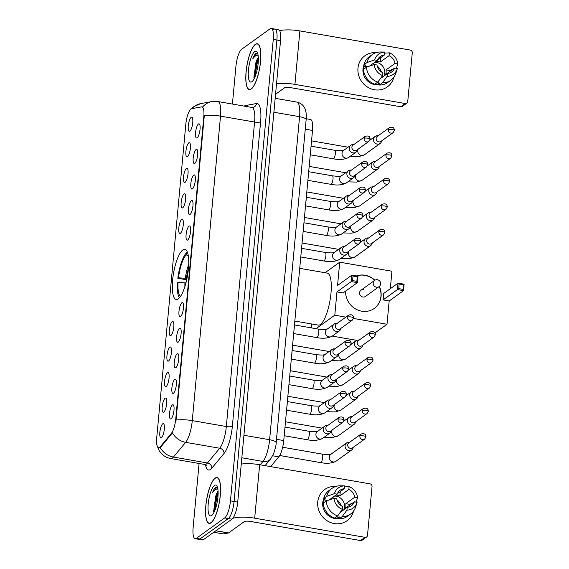<?xml version="1.0" encoding="UTF-8"?>
<svg xmlns="http://www.w3.org/2000/svg" width="569" height="569" viewBox="0 0 569 569"><rect width="100%" height="100%" fill="white"/><g stroke="black" fill="none" stroke-linecap="round" stroke-linejoin="round"><path stroke-width="0.85" d="M178.261 298.867A25.434 7.098 -80.2 0 0 188.047 272.174A25.434 7.098 -80.2 0 0 184.875 249.378A25.434 7.098 -80.2 0 0 182.791 250.004A25.434 7.098 -80.2 0 0 172.997 276.698A25.434 7.098 -80.2 0 0 176.177 299.493A25.434 7.098 -80.2 0 0 178.261 298.867M174.761 379.381A7.198 2.006 99.8 0 1 175.679 379.374A7.198 2.006 99.8 0 1 176.155 386.273A7.198 2.006 99.8 0 1 173.481 393.207A7.198 2.006 99.8 0 1 173.253 393.343A7.198 2.006 99.8 0 1 171.916 387.553A7.198 2.006 99.8 0 1 174.761 379.381M177.13 353.84A7.198 2.006 99.8 0 1 178.047 353.833A7.198 2.006 99.8 0 1 178.531 360.739A7.198 2.006 99.8 0 1 175.849 367.674A7.198 2.006 99.8 0 1 175.622 367.802A7.198 2.006 99.8 0 1 174.285 362.012A7.198 2.006 99.8 0 1 177.13 353.84M179.498 328.306A7.198 2.006 99.8 0 1 180.416 328.292A7.198 2.006 99.8 0 1 180.899 335.198A7.198 2.006 99.8 0 1 178.218 342.133A7.198 2.006 99.8 0 1 177.99 342.261A7.198 2.006 99.8 0 1 176.653 336.478A7.198 2.006 99.8 0 1 179.498 328.306M181.867 302.765A7.198 2.006 99.8 0 1 182.784 302.758A7.198 2.006 99.8 0 1 183.268 309.657A7.198 2.006 99.8 0 1 180.586 316.592A7.198 2.006 99.8 0 1 180.359 316.72A7.198 2.006 99.8 0 1 179.022 310.937A7.198 2.006 99.8 0 1 181.867 302.765M188.979 226.149A7.198 2.006 99.8 0 1 189.89 226.142A7.198 2.006 99.8 0 1 190.373 233.041A7.198 2.006 99.8 0 1 187.692 239.976A7.198 2.006 99.8 0 1 187.471 240.104A7.198 2.006 99.8 0 1 186.127 234.321A7.198 2.006 99.8 0 1 188.979 226.149M191.348 200.608A7.198 2.006 99.8 0 1 192.258 200.601A7.198 2.006 99.8 0 1 192.742 207.507A7.198 2.006 99.8 0 1 190.06 214.442A7.198 2.006 99.8 0 1 189.84 214.57A7.198 2.006 99.8 0 1 188.503 208.78A7.198 2.006 99.8 0 1 191.348 200.608M193.716 175.067A7.198 2.006 99.8 0 1 194.626 175.06A7.198 2.006 99.8 0 1 195.11 181.966A7.198 2.006 99.8 0 1 192.429 188.901A7.198 2.006 99.8 0 1 192.208 189.029A7.198 2.006 99.8 0 1 190.871 183.239A7.198 2.006 99.8 0 1 193.716 175.067M196.085 149.533A7.198 2.006 99.8 0 1 197.002 149.519A7.198 2.006 99.8 0 1 197.479 156.425A7.198 2.006 99.8 0 1 194.797 163.36A7.198 2.006 99.8 0 1 194.577 163.488A7.198 2.006 99.8 0 1 193.24 157.705A7.198 2.006 99.8 0 1 196.085 149.533M198.453 123.992A7.198 2.006 99.8 0 1 199.37 123.985A7.198 2.006 99.8 0 1 199.847 130.884A7.198 2.006 99.8 0 1 197.173 137.819A7.198 2.006 99.8 0 1 196.945 137.954A7.198 2.006 99.8 0 1 195.608 132.164A7.198 2.006 99.8 0 1 198.453 123.992M172.393 404.922A7.198 2.006 99.8 0 1 173.31 404.915A7.198 2.006 99.8 0 1 173.787 411.814A7.198 2.006 99.8 0 1 171.105 418.748A7.198 2.006 99.8 0 1 170.885 418.876A7.198 2.006 99.8 0 1 169.548 413.094A7.198 2.006 99.8 0 1 172.393 404.922M165.095 398.257A7.198 2.006 99.8 0 1 166.006 398.25A7.198 2.006 99.8 0 1 166.489 405.149A7.198 2.006 99.8 0 1 163.808 412.084A7.198 2.006 99.8 0 1 163.588 412.219A7.198 2.006 99.8 0 1 162.25 406.43A7.198 2.006 99.8 0 1 165.095 398.257M167.464 372.716A7.198 2.006 99.8 0 1 168.381 372.709A7.198 2.006 99.8 0 1 168.858 379.615A7.198 2.006 99.8 0 1 166.184 386.55A7.198 2.006 99.8 0 1 165.956 386.678A7.198 2.006 99.8 0 1 164.619 380.889A7.198 2.006 99.8 0 1 167.464 372.716M169.832 347.182A7.198 2.006 99.8 0 1 170.75 347.168A7.198 2.006 99.8 0 1 171.226 354.074A7.198 2.006 99.8 0 1 168.552 361.009A7.198 2.006 99.8 0 1 168.324 361.137A7.198 2.006 99.8 0 1 166.987 355.355A7.198 2.006 99.8 0 1 169.832 347.182M172.201 321.641A7.198 2.006 99.8 0 1 173.118 321.634A7.198 2.006 99.8 0 1 173.602 328.533A7.198 2.006 99.8 0 1 170.92 335.468A7.198 2.006 99.8 0 1 170.693 335.596A7.198 2.006 99.8 0 1 169.356 329.814A7.198 2.006 99.8 0 1 172.201 321.641M181.682 219.485A7.198 2.006 99.8 0 1 182.592 219.478A7.198 2.006 99.8 0 1 183.076 226.384A7.198 2.006 99.8 0 1 180.394 233.318A7.198 2.006 99.8 0 1 180.167 233.446A7.198 2.006 99.8 0 1 178.83 227.657A7.198 2.006 99.8 0 1 181.682 219.485M184.05 193.944A7.198 2.006 99.8 0 1 184.961 193.937A7.198 2.006 99.8 0 1 185.444 200.843A7.198 2.006 99.8 0 1 182.763 207.777A7.198 2.006 99.8 0 1 182.542 207.905A7.198 2.006 99.8 0 1 181.198 202.116A7.198 2.006 99.8 0 1 184.05 193.944M186.419 168.41A7.198 2.006 99.8 0 1 187.329 168.396A7.198 2.006 99.8 0 1 187.813 175.302A7.198 2.006 99.8 0 1 185.131 182.236A7.198 2.006 99.8 0 1 184.911 182.364A7.198 2.006 99.8 0 1 183.574 176.582A7.198 2.006 99.8 0 1 186.419 168.41M188.787 142.869A7.198 2.006 99.8 0 1 189.697 142.862A7.198 2.006 99.8 0 1 190.181 149.761A7.198 2.006 99.8 0 1 187.5 156.695A7.198 2.006 99.8 0 1 187.279 156.824A7.198 2.006 99.8 0 1 185.942 151.041A7.198 2.006 99.8 0 1 188.787 142.869M191.156 117.328A7.198 2.006 99.8 0 1 192.073 117.321A7.198 2.006 99.8 0 1 192.55 124.227A7.198 2.006 99.8 0 1 189.875 131.162A7.198 2.006 99.8 0 1 189.648 131.29A7.198 2.006 99.8 0 1 188.311 125.5A7.198 2.006 99.8 0 1 191.156 117.328M162.727 423.798A7.198 2.006 99.8 0 1 163.637 423.784A7.198 2.006 99.8 0 1 164.121 430.69A7.198 2.006 99.8 0 1 161.44 437.625A7.198 2.006 99.8 0 1 161.219 437.753A7.198 2.006 99.8 0 1 159.882 431.971A7.198 2.006 99.8 0 1 162.727 423.798M160.323 446.686A12.959 3.613 99.8 0 1 159.605 447.383A12.959 3.613 99.8 0 1 158.545 447.703A12.959 3.613 99.8 0 1 156.724 437.838L185.807 124.362A12.959 3.613 99.8 0 1 191.675 108.7L201.604 106.865A12.959 3.613 99.8 0 1 201.981 106.858A12.959 3.613 99.8 0 1 203.794 116.723L175.771 418.82A12.959 3.613 99.8 0 1 171.305 433.471L160.323 446.686L160.977 446.8L159.384 447.739M306.222 118.736L310.496 119.476A14.396 4.019 99.8 0 1 312.516 130.436L283.746 440.57A14.396 4.019 99.8 0 1 278.782 456.857L270.666 466.616M210.999 522.826A23.272 6.494 -80.2 0 0 219.961 498.401A23.272 6.494 -80.2 0 0 217.052 477.54A23.272 6.494 -80.2 0 0 215.146 478.109A23.272 6.494 -80.2 0 0 206.184 502.541A23.272 6.494 -80.2 0 0 209.093 523.402A23.272 6.494 -80.2 0 0 210.999 522.826M251.242 89.034A23.272 6.494 -80.2 0 0 260.197 64.603A23.272 6.494 -80.2 0 0 257.295 43.749A23.272 6.494 -80.2 0 0 255.389 44.318A23.272 6.494 -80.2 0 0 246.427 68.749A23.272 6.494 -80.2 0 0 249.336 89.61A23.272 6.494 -80.2 0 0 251.242 89.034M199.086 463.472L193.119 527.74A14.396 4.019 -80.2 0 0 195.139 538.701L198.773 539.327A14.396 4.019 -80.2 0 0 199.954 538.971L228.325 518.544A14.396 4.019 -80.2 0 0 234.087 501.488L276.897 40.036A14.396 4.019 -80.2 0 0 274.877 29.083A14.396 4.019 -80.2 0 0 273.696 29.432M202.258 106.979L202.664 106.986A16.793 16.046 -100.5 0 1 211.832 101.567L217.827 101.531A19.197 5.356 99.8 0 1 220.523 116.14A16.793 4.417 5.3 0 0 204.299 115.614L176.056 420.093A16.793 4.417 -174.7 0 1 192.272 420.626A19.197 5.356 99.8 0 1 185.65 442.341A16.793 14.509 -140.3 0 1 172.435 432.831L160.977 446.8M195.139 538.701A14.396 4.019 -80.2 0 0 196.319 538.345L224.691 517.918A14.396 4.019 -80.2 0 0 230.459 500.862L273.262 39.41A14.396 4.019 -80.2 0 0 271.242 28.45A14.396 4.019 -80.2 0 0 270.069 28.806L241.69 49.233A14.396 4.019 -80.2 0 0 235.929 66.289L232.422 104.063M231.96 519.177A14.396 4.019 -80.2 0 0 237.721 502.121L280.531 40.669A14.396 4.019 -80.2 0 0 278.511 29.709L274.877 29.083A14.396 4.019 -80.2 0 1 276.897 40.036L234.087 501.488A14.396 4.019 -80.2 0 1 228.325 518.544L199.954 538.971A14.396 4.019 -80.2 0 1 198.773 539.327L202.408 539.96A14.396 4.019 -80.2 0 0 203.581 539.604L231.96 519.177L224.691 517.918M215.125 478.344A23.037 6.43 -80.2 0 0 206.255 502.519A23.037 6.43 -80.2 0 0 209.136 523.167A23.037 6.43 -80.2 0 0 211.021 522.598A23.037 6.43 -80.2 0 0 219.89 498.423A23.037 6.43 -80.2 0 0 217.009 477.775A23.037 6.43 -80.2 0 0 215.125 478.344M218.091 491.289A10.847 3.023 -80.2 0 0 215.694 496.268L218.126 492.05M217.429 487.135L215.751 487.128C214.641 487.967 213.567 489.802 212.522 492.64C214.108 490.378 215.665 489.176 217.194 489.02L217.877 489.07M211.675 515.5A15.64 4.367 -80.2 0 0 211.76 515.436A15.64 4.367 -80.2 0 0 217.372 501.218A15.64 4.367 -80.2 0 0 216.881 485.94A15.64 4.367 -80.2 0 0 214.463 485.442A15.64 4.367 -80.2 0 0 208.204 503.978A15.64 4.367 -80.2 0 0 211.675 515.5M215.694 496.268L213.595 511.744M212.522 492.64L217.109 486.964M214.57 511.133L216.789 497.619L218.119 494.006M213.944 512.456L216.064 497.491L218.133 492.341M353.584 511.033A19.197 17.724 -125.8 0 1 332.801 523.245A19.197 17.724 -125.8 0 1 317.737 501.95A19.197 17.724 -125.8 0 1 335.881 486.445A19.197 17.724 -125.8 0 0 324.679 489.525L324.679 489.525A19.197 17.724 -125.8 0 0 317.737 501.95A19.197 17.724 -125.8 0 0 327.132 520.784A19.197 17.724 -125.8 0 0 347.111 520.685L347.111 520.685A19.197 17.724 -125.8 0 0 353.584 511.033M232.856 518.281A19.197 5.05 5.3 0 1 254.684 518.181L365.014 537.328A2.397 2.219 54.2 0 0 367.503 535.415L372.034 486.552A2.397 2.219 54.2 0 0 369.978 483.849L259.649 464.702L254.684 518.181M241.249 464.076A19.197 5.05 5.3 0 1 259.649 464.702M366.628 536.965L362.154 540.194A2.397 2.219 -125.8 0 1 360.533 540.55L250.204 521.403A4.801 1.259 -174.7 0 0 244.172 521.695L228.553 532.933A2.397 0.669 99.8 0 1 228.432 532.997L223.404 533.921A2.397 0.669 99.8 0 1 223.333 533.921A2.397 0.669 99.8 0 1 223.268 533.9M341.919 510.016A11.999 11.081 -125.8 0 1 341.869 510.941A11.999 11.081 -125.8 0 1 341.848 511.175M335.881 495.108A9.595 8.862 54.2 0 1 339.892 495.926L348.847 489.475A9.595 8.862 -125.8 0 1 354.757 497.228L345.796 503.679A9.595 8.862 54.2 0 1 345.874 506.033A9.595 8.862 54.2 0 1 345.369 508.288L354.331 501.837A9.595 8.862 -125.8 0 1 351.358 505.798A9.595 8.862 -125.8 0 1 347.197 507.328L340.184 512.377M337.609 515.877L342.389 509.376L342.652 506.538A9.595 8.862 -125.8 0 1 336.748 498.785L333.953 498.302L326.25 500.969L323.263 503.117A15.832 14.623 -125.8 0 0 334.622 518.025L337.609 515.877A15.832 14.623 -125.8 0 1 326.25 500.969M334.536 496.076A9.595 8.862 -125.8 0 1 344.529 507A9.595 8.862 -125.8 0 1 343.832 509.753M352.104 503.437L351.471 503.33L349.978 504.404A13.919 12.852 -125.8 0 1 350.006 504.952M339.195 518.459A13.919 12.852 -125.8 0 1 322.73 502.818A13.919 12.852 -125.8 0 1 323.875 498.544M323.576 502.889A13.919 12.852 -125.8 0 1 323.626 502.171A13.919 12.852 -125.8 0 1 324.038 499.902L325.532 498.828L323.69 498.508A15.832 14.623 -125.8 0 1 329.031 490.535L332.019 488.38A15.832 14.623 -125.8 0 1 340.29 485.798A15.832 14.623 -125.8 0 1 340.397 485.805L344.572 485.855L344.309 488.686L337.367 493.686M340.191 491.652A13.919 12.852 -125.8 0 1 340.283 491.687L341.784 490.506M329.124 499.973L337.175 494.176L334.38 493.693L326.677 496.36L323.69 498.508M326.677 496.36A15.832 14.623 -125.8 0 1 332.019 488.38M348.847 489.475L349.11 486.637L344.473 486.922M355.533 502.05L356.294 501.495L357.552 497.711L354.757 497.228M342.389 509.376A12.475 11.522 -125.8 0 1 333.953 498.302M334.38 493.693A12.475 11.522 -125.8 0 1 344.572 485.855M349.11 486.637A12.475 11.522 -125.8 0 1 357.552 497.711M337.175 494.176A9.595 8.862 -125.8 0 1 340.141 490.222A9.595 8.862 -125.8 0 1 344.309 488.686M335.034 517.726A13.919 12.852 -125.8 0 0 337.837 518.018L339.33 516.944L339.16 518.814L342.147 516.666L346.934 510.165L347.197 507.328M354.331 501.837L357.126 502.32A12.475 11.522 -125.8 0 1 357.033 502.598L355.597 507.064A15.832 14.623 -125.8 0 1 350.525 514.084L347.538 516.232A15.832 14.623 -125.8 0 1 339.16 518.814M350.525 514.084A15.832 14.623 -125.8 0 1 342.147 516.666M357.033 502.598A12.475 11.522 -125.8 0 1 346.934 510.165M332.396 497.619A11.999 11.081 -125.8 0 1 334.636 498.423M336.976 499.859A11.999 11.081 -125.8 0 1 341.208 505.741M349.978 504.404L345.796 503.679M337.837 518.018L338.1 515.208M327.559 500.514L324.038 499.902M339.892 495.926L340.283 491.687M255.367 44.553A23.037 6.43 -80.2 0 0 246.498 68.728A23.037 6.43 -80.2 0 0 249.378 89.376A23.037 6.43 -80.2 0 0 251.263 88.807A23.037 6.43 -80.2 0 0 260.133 64.624A23.037 6.43 -80.2 0 0 257.252 43.984A23.037 6.43 -80.2 0 0 255.367 44.553M258.333 57.49A10.847 3.023 -80.2 0 0 255.936 62.476L258.369 58.251M257.672 53.344L255.993 53.337C254.884 54.176 253.802 56.011 252.757 58.849C254.35 56.587 255.908 55.385 257.437 55.229L258.113 55.278M251.918 81.708A15.64 4.367 -80.2 0 0 252.003 81.644A15.64 4.367 -80.2 0 0 257.615 67.427A15.64 4.367 -80.2 0 0 257.124 52.149A15.64 4.367 -80.2 0 0 254.706 51.651A15.64 4.367 -80.2 0 0 248.447 70.186A15.64 4.367 -80.2 0 0 251.918 81.708M255.936 62.476L253.838 77.953M252.757 58.849L256.669 53.45L257.352 53.173M254.812 77.341L257.032 63.828L258.362 60.214M254.187 78.664L256.306 63.7L258.376 58.55M294.834 321.058L318.263 325.119A26.394 7.361 -80.2 0 0 320.425 324.472A26.394 7.361 -80.2 0 0 330.582 296.769A26.394 7.361 -80.2 0 0 327.289 273.113L299.721 268.333M187.699 253.041L186.447 252.828A23.99 6.693 -80.2 0 0 177.848 278.269L186.696 279.799M186.447 252.828L186.262 254.777A21.978 6.131 -80.2 0 0 178.481 277.814L177.848 278.269M178.481 277.814L186.995 278.405M188.375 256.206L186.262 254.777M185.978 282.914L178.054 282.423L177.421 282.878A23.99 6.693 -80.2 0 0 179.42 297.793M178.054 282.423A21.978 6.131 -80.2 0 0 180.444 296.477M356.45 275.929A18.713 17.283 -125.8 0 1 374.864 280.233M379.331 286.435A18.713 17.283 -125.8 0 1 381.074 296.293A18.713 17.283 -125.8 0 1 374.302 308.405A18.713 17.283 -125.8 0 1 355.248 308.775A18.713 17.283 -125.8 0 1 345.596 291.136M389.175 300.98L383.093 299.92L383.691 293.469L398.023 283.142L404.111 284.201L403.513 290.652L389.175 300.98L387.012 324.259L374.999 332.908M325.07 272.729L339.721 262.181L391.934 271.242L390.313 288.696M404.111 284.201L403.414 284.749L402.987 289.358L403.513 290.652L397.425 289.6L383.093 299.92M339.721 262.181L337.559 285.46L351.898 275.14L357.979 276.2L357.382 282.651L351.301 281.591L351.898 275.14L353.015 276.008L357.282 276.747L357.979 276.2M345.867 317.118L334.8 315.198L336.962 291.918L343.043 292.971L357.382 282.651L356.855 281.356L357.282 276.747M353.441 318.434L387.012 324.259M311.684 323.981L311.328 327.872M332.232 336.101L356.855 340.369M334.8 315.198L316.058 328.69M402.987 289.358L398.72 288.618L397.425 289.6L398.023 283.142L399.146 284.009L398.72 288.618M403.414 284.749L399.146 284.009M336.962 291.918L352.588 280.617L353.015 276.008M352.588 280.617L356.855 281.356M363.563 289.635A3.841 3.542 54.2 0 0 359.715 294.102A3.841 3.542 54.2 0 0 365.462 296.442L379.054 286.655A3.841 3.542 -125.8 0 1 373.179 282.914A3.841 3.542 -125.8 0 1 374.566 280.425L360.974 290.211M356.557 275.951A18.713 17.283 -125.8 0 1 364.885 275.346A18.713 17.283 -125.8 0 1 374.708 280.332M379.189 286.556A18.713 17.283 -125.8 0 1 374.224 308.462M349.622 442.269L349.103 442.241A4.317 3.99 54.2 0 0 348.783 450.591A4.317 3.99 54.2 0 0 353.129 447.839L353.264 447.334M359.864 436.103A3.122 2.881 54.2 0 1 360.995 434.083L348.84 442.838A3.122 2.881 54.2 0 0 350.383 448.365A3.122 2.881 54.2 0 0 352.481 447.895L364.637 439.147L365.924 436.9A3.122 0.818 5.3 0 0 363.79 435.918A3.122 0.818 -174.7 0 0 359.864 436.103A3.122 2.881 54.2 0 0 364.637 439.147M351.991 416.736L351.471 416.7A4.317 3.99 54.2 0 0 351.151 425.05A4.317 3.99 54.2 0 0 355.497 422.298L355.632 421.793M362.233 410.562A3.122 2.881 54.2 0 1 363.363 408.542L351.208 417.297A3.122 2.881 54.2 0 0 352.752 422.824A3.122 2.881 54.2 0 0 354.85 422.362L367.005 413.606L368.292 411.366A3.122 0.818 5.3 0 0 366.159 410.377A3.122 0.818 -174.7 0 0 362.233 410.562A3.122 2.881 54.2 0 0 367.005 413.606M354.359 391.195L353.84 391.159A4.317 3.99 54.2 0 0 353.52 399.516A4.317 3.99 54.2 0 0 357.865 396.757L358.001 396.259M364.601 385.028A3.122 2.881 54.2 0 1 365.732 383.008L353.577 391.757A3.122 2.881 54.2 0 0 355.12 397.283A3.122 2.881 54.2 0 0 357.218 396.821L369.381 388.065L370.661 385.825A3.122 0.818 5.3 0 0 368.527 384.836A3.122 0.818 -174.7 0 0 364.601 385.028A3.122 2.881 54.2 0 0 369.381 388.065M356.727 365.654L356.208 365.625A4.317 3.99 54.2 0 0 355.888 373.975A4.317 3.99 54.2 0 0 360.241 371.223L360.376 370.718M366.969 359.487A3.122 2.881 54.2 0 1 368.1 357.467L355.945 366.216A3.122 2.881 54.2 0 0 357.488 371.749A3.122 2.881 54.2 0 0 359.594 371.28L371.749 362.531L373.029 360.284A3.122 0.818 5.3 0 0 370.896 359.302A3.122 0.818 -174.7 0 0 366.969 359.487A3.122 2.881 54.2 0 0 371.749 362.531M359.096 340.113L358.577 340.084A4.317 3.99 54.2 0 0 358.257 348.434A4.317 3.99 54.2 0 0 362.609 345.682L362.745 345.177M369.345 333.946A3.122 2.881 54.2 0 1 370.469 331.926L358.314 340.682A3.122 2.881 54.2 0 0 359.857 346.208A3.122 2.881 54.2 0 0 361.962 345.746L374.118 336.99L375.398 334.75A3.122 0.818 5.3 0 0 373.264 333.761A3.122 0.818 -174.7 0 0 369.345 333.946A3.122 2.881 54.2 0 0 374.118 336.99M368.577 237.963L368.058 237.927A4.317 3.99 54.2 0 0 367.738 246.277A4.317 3.99 54.2 0 0 372.083 243.525L372.218 243.02M378.819 231.789A3.122 2.881 54.2 0 1 379.95 229.769L367.794 238.525A3.122 2.881 54.2 0 0 369.338 244.051A3.122 2.881 54.2 0 0 371.436 243.589L383.591 234.833L384.879 232.593A3.122 0.818 5.3 0 0 382.738 231.604A3.122 0.818 -174.7 0 0 378.819 231.789A3.122 2.881 54.2 0 0 383.591 234.833M370.945 212.422L370.426 212.393A4.317 3.99 54.2 0 0 370.106 220.744A4.317 3.99 54.2 0 0 374.452 217.984L374.587 217.486M381.187 206.255A3.122 2.881 54.2 0 1 382.318 204.235L370.163 212.984A3.122 2.881 54.2 0 0 371.706 218.51A3.122 2.881 54.2 0 0 373.805 218.048L385.96 209.3L387.247 207.052A3.122 0.818 5.3 0 0 385.106 206.063A3.122 0.818 -174.7 0 0 381.187 206.255A3.122 2.881 54.2 0 0 385.96 209.3M373.314 186.881L372.795 186.852A4.317 3.99 54.2 0 0 372.475 195.203A4.317 3.99 54.2 0 0 376.82 192.45L376.955 191.945M383.556 180.714A3.122 2.881 54.2 0 1 384.687 178.694L372.531 187.443A3.122 2.881 54.2 0 0 374.075 192.976A3.122 2.881 54.2 0 0 376.173 192.507L388.328 183.759L389.616 181.511A3.122 0.818 5.3 0 0 387.482 180.529A3.122 0.818 -174.7 0 0 383.556 180.714A3.122 2.881 54.2 0 0 388.328 183.759M375.682 161.347L375.163 161.312A4.317 3.99 54.2 0 0 374.843 169.662A4.317 3.99 54.2 0 0 379.189 166.909L379.324 166.404M385.924 155.173A3.122 2.881 54.2 0 1 387.055 153.153L374.9 161.909A3.122 2.881 54.2 0 0 376.443 167.435A3.122 2.881 54.2 0 0 378.541 166.973L390.697 158.218L391.984 155.977A3.122 0.818 5.3 0 0 389.85 154.988A3.122 0.818 -174.7 0 0 385.924 155.173A3.122 2.881 54.2 0 0 390.697 158.218M378.051 135.806L377.531 135.771A4.317 3.99 54.2 0 0 377.211 144.121A4.317 3.99 54.2 0 0 381.557 141.368L381.692 140.87M388.293 129.632A3.122 2.881 54.2 0 1 389.424 127.62L377.268 136.368A3.122 2.881 54.2 0 0 378.812 141.894A3.122 2.881 54.2 0 0 380.91 141.432L393.072 132.677L394.353 130.436A3.122 0.818 5.3 0 0 392.219 129.448A3.122 0.818 -174.7 0 0 388.293 129.632A3.122 2.881 54.2 0 0 393.072 132.677M327.737 425.498L327.218 425.47A4.317 3.99 54.2 0 0 326.905 433.82A4.317 3.99 54.2 0 0 331.25 431.067L331.386 430.562M337.986 419.332A3.122 2.881 54.2 0 1 339.117 417.312L326.955 426.06A3.122 2.881 54.2 0 0 328.505 431.594A3.122 2.881 54.2 0 0 330.603 431.124L342.758 422.376L344.039 420.128A3.122 0.818 5.3 0 0 341.905 419.147A3.122 0.818 -174.7 0 0 337.986 419.332A3.122 2.881 54.2 0 0 342.758 422.376M284.834 428.82A4.317 1.202 99.8 0 1 284.557 431.807M330.112 399.964L329.593 399.929A4.317 3.99 54.2 0 0 329.273 408.279A4.317 3.99 54.2 0 0 333.619 405.526L333.754 405.021M340.354 393.791A3.122 2.881 54.2 0 1 341.485 391.771L329.323 400.526A3.122 2.881 54.2 0 0 330.874 406.053A3.122 2.881 54.2 0 0 332.972 405.59L345.127 396.835L346.414 394.594A3.122 0.818 5.3 0 0 344.273 393.606A3.122 0.818 -174.7 0 0 340.354 393.791A3.122 2.881 54.2 0 0 345.127 396.835M287.203 403.279A4.317 1.202 99.8 0 1 286.925 406.266M332.481 374.423L331.962 374.388A4.317 3.99 54.2 0 0 331.642 382.738A4.317 3.99 54.2 0 0 335.987 379.985L336.123 379.487M342.723 368.25A3.122 2.881 54.2 0 1 343.854 366.237L331.699 374.985A3.122 2.881 54.2 0 0 333.242 380.512A3.122 2.881 54.2 0 0 335.34 380.049L347.495 371.294L348.783 369.053A3.122 0.818 5.3 0 0 346.642 368.065A3.122 0.818 -174.7 0 0 342.723 368.25A3.122 2.881 54.2 0 0 347.495 371.294M289.571 377.745A4.317 1.202 99.8 0 1 289.294 380.732M334.849 348.882L334.33 348.854A4.317 3.99 54.2 0 0 334.01 357.204A4.317 3.99 54.2 0 0 338.356 354.451L338.491 353.946M345.091 342.716A3.122 2.881 54.2 0 1 346.222 340.696L334.067 349.444A3.122 2.881 54.2 0 0 335.61 354.978A3.122 2.881 54.2 0 0 337.709 354.508L349.864 345.76L351.151 343.512A3.122 0.818 5.3 0 0 349.017 342.531A3.122 0.818 -174.7 0 0 345.091 342.716A3.122 2.881 54.2 0 0 349.864 345.76M291.94 352.204A4.317 1.202 99.8 0 1 291.669 355.191M337.218 323.341L336.699 323.313A4.317 3.99 54.2 0 0 336.379 331.663A4.317 3.99 54.2 0 0 340.724 328.91L340.859 328.405M347.46 317.175A3.122 2.881 54.2 0 1 348.591 315.155L336.435 323.91A3.122 2.881 54.2 0 0 337.979 329.437A3.122 2.881 54.2 0 0 340.077 328.967L352.232 320.219L353.52 317.979A3.122 0.818 5.3 0 0 351.386 316.99A3.122 0.818 -174.7 0 0 347.46 317.175A3.122 2.881 54.2 0 0 352.232 320.219M294.315 326.663A4.317 1.202 99.8 0 1 294.038 329.65M344.323 246.726L343.804 246.697A4.317 3.99 54.2 0 0 343.484 255.047A4.317 3.99 54.2 0 0 347.837 252.295L347.972 251.79M354.572 240.559A3.122 2.881 54.2 0 1 355.696 238.539L343.541 247.295A3.122 2.881 54.2 0 0 345.084 252.821A3.122 2.881 54.2 0 0 347.19 252.352L359.345 243.603L360.625 241.356A3.122 0.818 5.3 0 0 358.491 240.374A3.122 0.818 -174.7 0 0 354.572 240.559A3.122 2.881 54.2 0 0 359.345 243.603M301.421 250.047A4.317 1.202 99.8 0 1 301.143 253.034M346.692 221.192L346.172 221.156A4.317 3.99 54.2 0 0 345.852 229.506A4.317 3.99 54.2 0 0 350.205 226.754L350.34 226.249M356.941 215.018A3.122 2.881 54.2 0 1 358.065 212.998L345.909 221.754A3.122 2.881 54.2 0 0 347.453 227.28A3.122 2.881 54.2 0 0 349.558 226.818L361.713 218.062L362.994 215.822A3.122 0.818 5.3 0 0 360.86 214.833A3.122 0.818 -174.7 0 0 356.941 215.018A3.122 2.881 54.2 0 0 361.713 218.062M303.789 224.506A4.317 1.202 99.8 0 1 303.512 227.493M349.06 195.651L348.541 195.615A4.317 3.99 54.2 0 0 348.221 203.972A4.317 3.99 54.2 0 0 352.574 201.213L352.709 200.715M359.309 189.484A3.122 2.881 54.2 0 1 360.433 187.464L348.278 196.213A3.122 2.881 54.2 0 0 349.821 201.739A3.122 2.881 54.2 0 0 351.927 201.277L364.082 192.521L365.362 190.281A3.122 0.818 5.3 0 0 363.228 189.292A3.122 0.818 -174.7 0 0 359.309 189.484A3.122 2.881 54.2 0 0 364.082 192.521M306.158 198.972A4.317 1.202 99.8 0 1 305.88 201.959M351.429 170.11L350.909 170.081A4.317 3.99 54.2 0 0 350.596 178.431A4.317 3.99 54.2 0 0 354.942 175.679L355.077 175.174M361.678 163.943A3.122 2.881 54.2 0 1 362.809 161.923L350.646 170.672A3.122 2.881 54.2 0 0 352.197 176.205A3.122 2.881 54.2 0 0 354.295 175.736L366.45 166.987L367.73 164.74A3.122 0.818 5.3 0 0 365.597 163.758A3.122 0.818 -174.7 0 0 361.678 163.943A3.122 2.881 54.2 0 0 366.45 166.987M308.526 173.431A4.317 1.202 99.8 0 1 308.249 176.418M353.804 144.576L353.285 144.54A4.317 3.99 54.2 0 0 352.965 152.89A4.317 3.99 54.2 0 0 357.311 150.138L357.446 149.633M364.046 138.402A3.122 2.881 54.2 0 1 365.177 136.382L353.015 145.138A3.122 2.881 54.2 0 0 354.565 150.664A3.122 2.881 54.2 0 0 356.663 150.202L368.819 141.446L370.106 139.206A3.122 0.818 5.3 0 0 367.965 138.217A3.122 0.818 -174.7 0 0 364.046 138.402A3.122 2.881 54.2 0 0 368.819 141.446M310.894 147.89A4.317 1.202 99.8 0 1 310.617 150.877M393.826 77.242A19.197 17.724 -125.8 0 1 373.036 89.454A19.197 17.724 -125.8 0 1 357.972 68.159A19.197 17.724 -125.8 0 1 376.123 52.654A19.197 17.724 -125.8 0 0 364.921 55.734L364.921 55.734A19.197 17.724 -125.8 0 0 357.972 68.159A19.197 17.724 -125.8 0 0 367.368 86.993A19.197 17.724 -125.8 0 0 387.354 86.886L387.354 86.886A19.197 17.724 -125.8 0 0 393.826 77.242M276.534 83.764A19.197 5.05 5.3 0 1 294.927 84.39L405.256 103.53A2.397 2.219 54.2 0 0 407.738 101.623L412.276 52.753A2.397 2.219 54.2 0 0 410.221 50.058L299.884 30.911L294.927 84.39M279.614 30.612A19.197 5.05 5.3 0 1 299.884 30.911M406.871 103.174L402.39 106.403A2.397 2.219 -125.8 0 1 400.775 106.759L290.446 87.612A4.801 1.259 -174.7 0 0 284.415 87.903L275.552 94.276M382.162 76.225A11.999 11.081 -125.8 0 1 382.112 77.149A11.999 11.081 -125.8 0 1 382.091 77.384M376.123 61.317A9.595 8.862 54.2 0 1 380.128 62.135L389.089 55.684A9.595 8.862 -125.8 0 1 395 63.436L386.038 69.887A9.595 8.862 54.2 0 1 386.116 72.242A9.595 8.862 54.2 0 1 385.611 74.496L394.573 68.045A9.595 8.862 -125.8 0 1 391.6 72.007A9.595 8.862 -125.8 0 1 387.432 73.536L380.426 78.579M377.844 82.085L382.631 75.585L382.894 72.747A9.595 8.862 -125.8 0 1 376.984 64.994L374.196 64.51L366.486 67.178L363.506 69.326A15.832 14.623 -125.8 0 0 374.864 84.233L377.844 82.085A15.832 14.623 -125.8 0 1 366.486 67.178M374.779 62.284A9.595 8.862 -125.8 0 1 384.772 73.209A9.595 8.862 -125.8 0 1 384.068 75.962M392.347 69.646L391.707 69.539L390.213 70.613A13.919 12.852 -125.8 0 1 390.249 71.161M379.438 84.66A13.919 12.852 -125.8 0 1 362.972 69.027A13.919 12.852 -125.8 0 1 364.117 64.745M363.819 69.098A13.919 12.852 -125.8 0 1 363.868 68.38A13.919 12.852 -125.8 0 1 364.274 66.111L365.767 65.037L363.932 64.717A15.832 14.623 -125.8 0 1 369.274 56.736L372.261 54.588A15.832 14.623 -125.8 0 1 380.533 52.007A15.832 14.623 -125.8 0 1 380.64 52.007L384.815 52.056L384.552 54.894L377.61 59.894M380.433 57.86A13.919 12.852 -125.8 0 1 380.526 57.889L382.027 56.708M369.366 66.182L377.418 60.385L374.622 59.901L366.92 62.569L363.932 64.717M366.92 62.569A15.832 14.623 -125.8 0 1 372.261 54.588M389.089 55.684L389.352 52.846L384.715 53.13M395.775 68.252L396.536 67.704L397.795 63.92L395 63.436M382.631 75.585A12.475 11.522 -125.8 0 1 374.196 64.51M374.622 59.901A12.475 11.522 -125.8 0 1 384.815 52.056M389.352 52.846A12.475 11.522 -125.8 0 1 397.795 63.92M377.418 60.385A9.595 8.862 -125.8 0 1 380.384 56.423A9.595 8.862 -125.8 0 1 384.552 54.894M375.277 83.935A13.919 12.852 -125.8 0 0 378.079 84.226L379.573 83.152L379.402 85.023L382.389 82.875L387.169 76.374L387.432 73.536M394.573 68.045L397.361 68.529A12.475 11.522 -125.8 0 1 397.276 68.806L395.839 73.266A15.832 14.623 -125.8 0 1 390.768 80.293L387.781 82.441A15.832 14.623 -125.8 0 1 379.402 85.023M390.768 80.293A15.832 14.623 -125.8 0 1 382.389 82.875M397.276 68.806A12.475 11.522 -125.8 0 1 387.169 76.374M372.631 63.828A11.999 11.081 -125.8 0 1 374.879 64.631M377.211 66.068A11.999 11.081 -125.8 0 1 381.45 71.95M390.213 70.613L386.038 69.887M378.079 84.226L378.342 81.41M367.802 66.722L364.274 66.111M380.128 62.135L380.526 57.889M175.771 418.82L176.219 418.891M171.305 433.471L171.959 433.585M203.794 116.723L204.243 116.801M272.693 455.797L278.782 456.857M276.491 439.311L283.746 440.57M305.261 129.177L312.516 130.436M224.086 453.386A4.801 4.147 39.7 0 0 219.705 448.244L185.65 442.341L173.417 457.063A19.197 5.356 99.8 0 1 172.357 458.088A19.197 5.356 99.8 0 1 170.785 458.564L204.833 464.475A19.197 5.356 -80.2 0 0 206.405 463.998A19.197 5.356 -80.2 0 0 207.472 462.974L219.705 448.244A19.197 5.356 -80.2 0 0 226.327 426.53L254.571 122.05A19.197 5.356 -80.2 0 0 251.882 107.441L252.878 107.441A4.801 4.58 79.5 0 0 256.541 103.508A23.99 6.693 99.8 0 1 260.609 121.766L232.358 426.245A23.99 6.693 99.8 0 1 224.086 453.386L211.846 468.116A23.99 6.693 99.8 0 1 205.43 464.645M160.159 447.469A16.793 14.509 -140.3 0 0 173.417 457.063L207.472 462.974A4.801 4.147 39.7 0 1 211.846 468.116M260.609 121.766A4.801 1.259 -174.7 0 1 254.571 122.05L220.523 116.14L192.272 420.626L226.327 426.53A4.801 1.259 -174.7 0 0 232.358 426.245M191.931 108.651A16.793 16.046 -100.5 0 1 200.772 103.608L211.832 101.567M244.25 106.118A23.99 6.693 99.8 0 1 245.481 105.557L256.541 103.508M196.319 538.345L203.581 539.604M230.459 500.862L237.721 502.121M273.262 39.41L280.531 40.669M245.317 106.303A4.801 4.58 79.5 0 0 245.481 105.557M260.197 464.802L262.985 461.445L241.832 457.775M276.171 442.767A9.595 2.525 -174.7 0 0 269.606 439.73L299.571 116.695A19.197 5.356 -80.2 0 0 296.876 102.086C302.566 103.458 304.408 107.328 304.813 108.366C306.129 111.218 306.57 115.009 306.143 119.732L276.171 442.767C276.278 444.353 275.453 447.938 273.71 453.536L270.688 458.877A9.595 8.293 -140.3 0 1 262.985 461.445A19.197 5.356 -80.2 0 0 269.606 439.73L243.923 435.278M306.143 119.732A9.595 2.525 -174.7 0 0 299.571 116.695L273.888 112.242M215.9 530.742L228.553 532.933M360.533 540.55L365.014 537.328M228.432 532.997L215.807 530.806M213.795 532.257L223.404 533.921M188.716 264.5A19.033 5.313 -80.2 0 0 185.373 278.184M188.467 268.44A18.813 5.249 -80.2 0 0 186.404 278.298M184.946 282.793A19.033 5.313 -80.2 0 0 184.889 286.556M331.144 454.126C329.664 454.667 326.649 454.652 322.097 454.09A4.317 1.202 99.8 0 1 322.673 457.647A4.317 1.202 99.8 0 1 320.973 462.497A4.317 1.202 99.8 0 1 320.617 462.604L279.699 455.506M346.642 442.938L330.902 454.268A4.317 3.99 54.2 0 0 331.571 461.374A4.317 3.99 54.2 0 0 335.952 461.281C331.763 463.358 326.656 463.799 320.617 462.604M332.161 430A4.317 3.99 54.2 0 0 338.32 435.74L332.979 437.469L324.152 437.248M334.529 404.467A4.317 3.99 54.2 0 0 340.689 410.199L335.354 411.928L326.521 411.707M336.898 378.926A4.317 3.99 54.2 0 0 343.057 384.665L337.723 386.394L328.889 386.173M339.266 353.385A4.317 3.99 54.2 0 0 345.426 359.124L340.091 360.853L331.258 360.632M348.747 251.235A4.317 3.99 54.2 0 0 354.907 256.968L349.565 258.696L340.739 258.475M351.116 225.694A4.317 3.99 54.2 0 0 357.275 231.427L351.934 233.155L343.107 232.934M353.484 200.153A4.317 3.99 54.2 0 0 359.644 205.893L354.302 207.621L345.475 207.401M355.853 174.612A4.317 3.99 54.2 0 0 362.012 180.352L356.671 182.08L347.844 181.86M358.221 149.078A4.317 3.99 54.2 0 0 364.38 154.811L359.046 156.539L350.212 156.319M284.998 427.099L308.697 431.217A4.317 1.202 99.8 0 1 309.28 434.766A4.317 1.202 99.8 0 1 307.573 439.617A4.317 1.202 99.8 0 1 307.224 439.723L284.194 435.726M324.764 426.167L317.502 431.387A4.317 3.99 54.2 0 0 318.171 438.493A4.317 3.99 54.2 0 0 322.552 438.4C318.363 440.484 313.256 440.925 307.224 439.723M287.366 401.565L311.065 405.676A4.317 1.202 99.8 0 1 311.648 409.225A4.317 1.202 99.8 0 1 309.949 414.083A4.317 1.202 99.8 0 1 309.593 414.189L286.563 410.192M327.132 400.626L319.878 405.853A4.317 3.99 54.2 0 0 320.539 412.959A4.317 3.99 54.2 0 0 324.92 412.859C320.731 414.943 315.624 415.384 309.593 414.189M289.735 376.024L313.441 380.135A4.317 1.202 99.8 0 1 314.017 383.684A4.317 1.202 99.8 0 1 312.317 388.542A4.317 1.202 99.8 0 1 311.961 388.648L288.931 384.651M329.501 375.085L322.246 380.312A4.317 3.99 54.2 0 0 322.908 387.418A4.317 3.99 54.2 0 0 327.289 387.325C323.1 389.402 317.993 389.843 311.961 388.648M292.103 350.483L315.809 354.601A4.317 1.202 99.8 0 1 316.385 358.15A4.317 1.202 99.8 0 1 314.685 363.001A4.317 1.202 99.8 0 1 314.33 363.107L291.3 359.11M331.869 349.551L324.615 354.772A4.317 3.99 54.2 0 0 325.276 361.877A4.317 3.99 54.2 0 0 329.657 361.784C325.475 363.861 320.361 364.309 314.33 363.107M294.472 324.949L318.178 329.06A4.317 1.202 99.8 0 1 318.754 332.609A4.317 1.202 99.8 0 1 317.054 337.467A4.317 1.202 99.8 0 1 316.698 337.566L293.668 333.576M334.238 324.01L326.983 329.238A4.317 3.99 54.2 0 0 327.644 336.336A4.317 3.99 54.2 0 0 332.026 336.243C327.844 338.327 322.73 338.768 316.698 337.566M301.577 248.333L325.283 252.444A4.317 1.202 99.8 0 1 325.859 255.993A4.317 1.202 99.8 0 1 324.159 260.844A4.317 1.202 99.8 0 1 323.804 260.951L300.781 256.96M341.35 247.394L334.088 252.622A4.317 3.99 54.2 0 0 334.757 259.72A4.317 3.99 54.2 0 0 339.138 259.628C334.949 261.712 329.842 262.153 323.804 260.951M303.946 222.792L327.652 226.903A4.317 1.202 99.8 0 1 328.235 230.452A4.317 1.202 99.8 0 1 326.528 235.31A4.317 1.202 99.8 0 1 326.179 235.417L303.149 231.419M343.719 221.853L336.457 227.081A4.317 3.99 54.2 0 0 337.125 234.186A4.317 3.99 54.2 0 0 341.507 234.087C337.317 236.171 332.211 236.612 326.179 235.417M306.314 197.251L330.02 201.362A4.317 1.202 99.8 0 1 330.603 204.918A4.317 1.202 99.8 0 1 328.896 209.769A4.317 1.202 99.8 0 1 328.548 209.876L305.517 205.878M346.087 196.312L338.825 201.54A4.317 3.99 54.2 0 0 339.494 208.645A4.317 3.99 54.2 0 0 343.875 208.553C339.686 210.63 334.579 211.071 328.548 209.876M308.69 171.71L332.388 175.828A4.317 1.202 99.8 0 1 332.972 179.377A4.317 1.202 99.8 0 1 331.265 184.228A4.317 1.202 99.8 0 1 330.916 184.335L307.886 180.337M348.456 170.778L341.194 175.999A4.317 3.99 54.2 0 0 341.862 183.104A4.317 3.99 54.2 0 0 346.244 183.012C342.054 185.096 336.948 185.537 330.916 184.335M311.058 146.176L334.757 150.287A4.317 1.202 99.8 0 1 335.34 153.836A4.317 1.202 99.8 0 1 333.64 158.694A4.317 1.202 99.8 0 1 333.285 158.801L310.254 154.804M350.824 145.237L343.569 150.465A4.317 3.99 54.2 0 0 344.231 157.563A4.317 3.99 54.2 0 0 348.612 157.471C344.423 159.555 339.316 159.996 333.285 158.801M400.775 106.759L405.256 103.53M201.981 106.858L202.6 106.965M191.319 108.821L193.887 106.552L200.772 103.608M157.001 445.378L159.128 450.605L161.326 453.479C163.922 456.189 167.073 457.889 170.785 458.564M271.242 28.45L274.877 29.083M217.827 101.531L251.882 107.441M206.319 465.264L204.833 464.475M296.876 102.086L275.183 98.323M270.688 458.877L265.062 465.648M210.053 523.324L209.136 523.167M217.927 477.932L217.009 477.775M223.333 533.921L213.78 532.264M341.279 485.812L340.29 485.798M250.289 89.532L249.378 89.376M258.17 44.14L257.252 43.984M379.054 286.655A3.841 3.841 0 0 0 378.712 280.211A3.841 3.841 0 0 0 374.566 280.425M282.665 447.248L322.097 454.09M335.952 461.281L351.692 449.944M360.995 434.083C364.224 433.116 365.867 434.055 365.924 436.9M343.754 421.188L349.01 417.397M285.489 421.793L322.033 428.13M338.32 435.74L354.06 424.41M363.363 408.542C366.592 407.575 368.235 408.514 368.292 411.366M346.123 395.647L351.379 391.856M287.857 396.252L324.401 402.596M340.689 410.199L356.429 398.869M365.732 383.008C368.961 382.034 370.604 382.973 370.661 385.825M348.491 370.106L353.754 366.322M290.226 370.711L326.77 377.055M343.057 384.665L358.797 373.328M368.1 357.467C371.329 356.5 372.972 357.439 373.029 360.284M350.86 344.572L356.123 340.781M292.594 345.177L329.138 351.514M345.426 359.124L361.166 347.794M370.469 331.926C373.698 330.959 375.341 331.898 375.398 334.75M360.333 242.415L365.597 238.624M302.075 243.02L338.612 249.357M354.907 256.968L370.647 245.637M379.95 229.769C383.179 228.802 384.822 229.741 384.879 232.593M362.702 216.874L367.965 213.083M304.443 217.479L340.987 223.823M357.275 231.427L373.015 220.096M382.318 204.235C385.547 203.261 387.19 204.207 387.247 207.052M365.07 191.333L370.334 187.55M306.812 191.938L343.356 198.282M359.644 205.893L375.384 194.555M384.687 178.694C387.916 177.727 389.559 178.666 389.616 181.511M367.446 165.799L372.702 162.009M309.18 166.404L345.724 172.741M362.012 180.352L377.752 169.021M387.055 153.153C390.284 152.186 391.927 153.125 391.984 155.977M369.814 140.258L375.071 136.468M311.549 140.863L348.093 147.207M364.38 154.811L380.12 143.48M389.424 127.62C392.653 126.645 394.296 127.584 394.353 130.436M317.744 431.245C316.264 431.786 313.249 431.771 308.697 431.217M322.552 438.4L329.807 433.173M339.117 417.312C342.346 416.344 343.989 417.283 344.039 420.128M320.112 405.704C318.633 406.245 315.617 406.238 311.065 405.676M324.92 412.859L332.182 407.639M341.485 391.771C344.714 390.803 346.357 391.742 346.414 394.594M322.481 380.163C321.001 380.704 317.986 380.697 313.441 380.135M327.289 387.325L334.551 382.098M343.854 366.237C347.083 365.262 348.726 366.201 348.783 369.053M324.856 354.629C323.37 355.17 320.354 355.156 315.809 354.601M329.657 361.784L336.919 356.557M346.222 340.696C349.451 339.729 351.094 340.667 351.151 343.512M327.225 329.088C325.738 329.629 322.73 329.622 318.178 329.06M332.026 336.243L339.288 331.023M348.591 315.155C351.82 314.188 353.463 315.126 353.52 317.979M334.33 252.472C332.851 253.013 329.835 253.006 325.283 252.444M339.138 259.628L346.393 254.4M355.696 238.539C358.925 237.572 360.568 238.511 360.625 241.356M336.699 226.931C335.219 227.472 332.204 227.465 327.652 226.903M341.507 234.087L348.761 228.866M358.065 212.998C361.294 212.031 362.937 212.97 362.994 215.822M339.067 201.398C337.588 201.938 334.572 201.924 330.02 201.362M343.875 208.553L351.13 203.325M360.433 187.464C363.669 186.49 365.312 187.429 365.362 190.281M341.436 175.857C339.956 176.397 336.94 176.383 332.388 175.828M346.244 183.012L353.498 177.784M362.809 161.923C366.038 160.956 367.681 161.895 367.73 164.74M343.804 150.316C342.325 150.856 339.309 150.849 334.757 150.287M348.612 157.471L355.874 152.25M365.177 136.382C368.406 135.415 370.049 136.354 370.106 139.206M381.522 52.021L380.533 52.007"/></g></svg>
